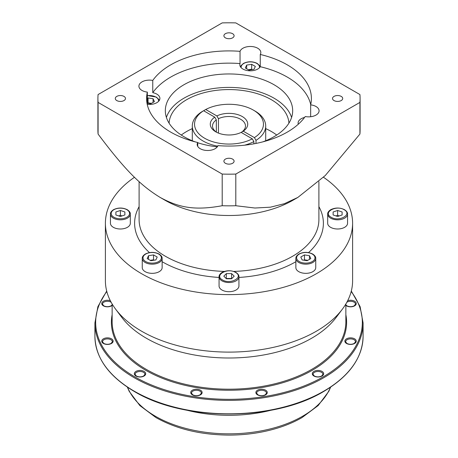 <?xml version="1.0" encoding="UTF-8"?>
<svg xmlns="http://www.w3.org/2000/svg" width="458" height="458" viewBox="0 0 458 458"><rect width="100%" height="100%" fill="white"/><g stroke="black" fill="none" stroke-linecap="round" stroke-linejoin="round"><path stroke-width="0.69" d="M197.736 142.501A82.4 47.575 180 0 1 170.737 132.122A82.4 47.575 180 0 1 146.6 98.481A82.4 47.575 180 0 1 147.344 92.104A10.488 6.057 180 0 1 141.991 90.449A10.488 6.057 180 0 1 138.917 86.173A10.488 6.057 180 0 1 152.76 80.431A82.4 47.575 180 0 1 240.044 51.336A10.488 6.057 180 0 1 247.291 46.733A10.488 6.057 180 0 1 257.745 48.25A10.488 6.057 180 0 1 260.814 52.533A10.488 6.057 180 0 1 260.264 54.468A82.4 47.575 180 0 1 287.263 64.841A82.4 47.575 180 0 1 311.4 98.481A82.4 47.575 180 0 1 310.656 104.859A10.488 6.057 180 0 1 316.009 106.514A10.488 6.057 180 0 1 319.083 110.796A10.488 6.057 180 0 1 305.24 116.532A82.4 47.575 180 0 1 217.956 145.627A10.488 6.057 180 0 1 210.709 150.23A10.488 6.057 180 0 1 200.255 148.718A10.488 6.057 180 0 1 197.186 144.436A10.488 6.057 180 0 1 197.736 142.501L197.736 146.371M310.719 104.601A82.4 47.575 0 0 0 287.263 77.076A82.4 47.575 0 0 0 260.264 66.702A10.488 6.057 180 0 1 242.912 69.043A10.488 6.057 180 0 1 239.837 64.761A10.488 6.057 180 0 1 240.044 63.57A82.4 47.575 0 0 0 152.76 92.665A10.488 6.057 180 0 1 156.825 94.119A10.488 6.057 180 0 1 159.894 98.401A10.488 6.057 180 0 1 147.344 104.338L147.344 92.104M240.044 63.57L240.044 51.336M152.76 80.431L152.76 92.665M310.656 116.733L310.656 104.859M260.264 54.468L260.264 66.702M298.307 124.215A10.488 6.057 180 0 1 298.106 123.03A10.488 6.057 180 0 1 304.581 117.437M195.2 141.871A63.673 36.76 180 0 1 183.979 136.707A63.673 36.76 180 0 1 165.327 110.716A63.673 36.76 180 0 1 204.634 76.755A63.673 36.76 180 0 1 274.021 84.724A63.673 36.76 180 0 1 292.673 110.716A63.673 36.76 180 0 1 262.8 141.871M217.292 146.852A63.673 36.76 180 0 1 197.736 142.741M147.344 98.373L148.066 97.955L153.075 98.733L154.42 101.624L150.751 103.743L147.344 103.216M153.075 98.733L153.075 102.403M147.407 103.227L148.066 102.85L148.066 97.955M151.403 103.365L148.066 102.85M359.914 102.409A131.091 75.684 0 0 0 360.091 98.481A131.091 75.684 0 0 0 359.914 94.554L235.807 22.9A131.091 75.684 0 0 0 222.193 22.9L98.086 94.554A131.091 75.684 0 0 0 97.909 98.481A131.091 75.684 0 0 0 98.086 102.409L222.193 174.069A131.091 75.684 0 0 0 235.807 174.069L359.914 102.409L359.914 134.074A131.091 75.684 180 0 0 360.091 130.141L360.091 98.481M225.399 163.271A5.095 2.943 180 0 1 223.905 161.193A5.095 2.943 180 0 1 227.054 158.474A5.095 2.943 180 0 1 232.601 159.115A5.095 2.943 180 0 1 234.095 161.193A5.095 2.943 180 0 1 230.946 163.912A5.095 2.943 180 0 1 225.399 163.271M116.779 100.565A5.095 2.943 180 0 1 115.29 98.481A5.095 2.943 180 0 1 118.433 95.768A5.095 2.943 180 0 1 123.981 96.403A5.095 2.943 180 0 1 125.475 98.481A5.095 2.943 180 0 1 122.332 101.201A5.095 2.943 180 0 1 116.779 100.565M225.399 37.854A5.095 2.943 180 0 1 223.905 35.77A5.095 2.943 180 0 1 227.054 33.056A5.095 2.943 180 0 1 232.601 33.692A5.095 2.943 180 0 1 234.095 35.77A5.095 2.943 180 0 1 230.946 38.489A5.095 2.943 180 0 1 225.399 37.854M334.019 100.565A5.095 2.943 180 0 1 332.525 98.481A5.095 2.943 180 0 1 335.668 95.768A5.095 2.943 180 0 1 341.221 96.403A5.095 2.943 180 0 1 342.71 98.481A5.095 2.943 180 0 1 339.567 101.201A5.095 2.943 180 0 1 334.019 100.565M253.995 69.33L248.986 70.103L245.316 67.984L246.656 65.093L251.671 64.315L255.341 66.433L253.995 69.33M246.656 68.763L246.656 65.093M248.328 69.725L251.671 69.21L251.671 64.315M251.671 69.21L252.324 69.587M98.086 102.409L98.086 134.074A131.091 75.684 180 0 1 97.909 130.141L97.909 98.481M235.807 174.069L235.807 205.728A131.091 75.684 180 0 1 222.199 205.728L222.193 174.069M235.807 205.728L254.94 208.024L270.449 207.182L284.418 203.684L297.86 197.421L293.091 200.175A90.638 52.332 180 0 1 164.909 200.175A90.638 52.332 180 0 1 164.903 200.175L160.14 197.421C179.238 207.829 195.068 210.663 222.199 205.728M98.086 134.074C125.664 170.926 141.259 185.868 160.14 197.421L164.909 200.175M297.86 197.421L325.272 175.529L359.914 134.074M134.486 177.269A123.603 71.362 0 0 0 105.397 223.258A123.603 71.362 0 0 0 141.602 273.718A123.603 71.362 0 0 0 276.3 289.187A123.603 71.362 0 0 0 352.603 223.258A123.603 71.362 0 0 0 323.514 177.269M145.163 271.657A9.939 5.736 180 0 1 142.255 267.598L142.255 258.426A9.939 5.736 0 0 0 145.163 262.486A9.939 5.736 0 0 0 156.001 263.728A9.939 5.736 0 0 0 162.138 258.426L162.138 267.598A9.939 5.736 180 0 1 156.001 272.905A9.939 5.736 180 0 1 145.163 271.657M113.355 227.317A9.939 5.736 180 0 1 110.441 223.258L110.441 214.081A9.939 5.736 0 0 0 113.355 218.14A9.939 5.736 0 0 0 124.187 219.382A9.939 5.736 0 0 0 130.324 214.081L130.324 223.258A9.939 5.736 180 0 1 124.187 228.559A9.939 5.736 180 0 1 113.355 227.317M337.62 228.994A9.939 5.736 180 0 1 330.59 227.317A9.939 5.736 180 0 1 327.676 223.258L327.676 214.081A9.939 5.736 0 0 0 330.59 218.14A9.939 5.736 0 0 0 341.422 219.382A9.939 5.736 0 0 0 347.559 214.081L347.559 223.258A9.939 5.736 180 0 1 337.62 228.994M298.776 271.657A9.939 5.736 180 0 1 295.862 267.598L295.862 258.426A9.939 5.736 0 0 0 298.776 262.486A9.939 5.736 0 0 0 309.608 263.728A9.939 5.736 0 0 0 315.745 258.426L315.745 267.598A9.939 5.736 180 0 1 309.608 272.905A9.939 5.736 180 0 1 298.776 271.657M221.97 290.023A9.939 5.736 180 0 1 219.061 285.969L219.061 276.792A9.939 5.736 0 0 0 221.97 280.851A9.939 5.736 0 0 0 232.801 282.094A9.939 5.736 0 0 0 238.939 276.792L238.939 285.969A9.939 5.736 180 0 1 232.801 291.271A9.939 5.736 180 0 1 221.97 290.023M222.502 279.935C230.448 284.985 244.28 277.101 235.498 272.43C227.552 267.375 213.72 275.258 222.502 279.935M223.807 276.18L226.407 273.586L231.593 273.586L234.193 276.18L231.593 278.779L226.407 278.779L223.807 276.18M226.258 278.63L226.407 273.586M226.407 278.481L231.593 278.481L231.593 273.586M148.524 255.696L153.539 254.917L157.209 257.041L155.863 259.932L150.854 260.711L147.184 258.587L148.524 255.696L148.524 259.365M150.195 260.327L153.539 259.812L153.539 254.917M153.539 259.812L154.191 260.19M120.38 210.474L124.874 211.974L124.874 214.968L120.38 216.468L115.885 214.968L115.885 211.974L120.38 210.474L120.38 215.369L118.731 215.918M124.874 214.968L124.874 211.974M122.028 215.918L120.38 215.369M115.885 214.968L115.885 211.974M344.118 209.718C336.166 204.663 322.34 212.546 331.117 217.224C339.069 222.279 352.895 214.396 344.118 209.718M337.62 216.468L333.126 214.968L333.126 211.974L337.62 210.474L342.115 211.974L342.115 214.968L337.62 216.468M333.126 214.968L333.126 211.974M339.269 215.918L337.62 215.369L337.62 210.474M337.62 215.369L335.972 215.918M342.115 214.968L342.115 211.974M302.137 259.932L300.791 257.041L304.461 254.917L309.476 255.696L310.816 258.587L307.146 260.711L302.137 259.932M303.809 260.19L304.461 259.812L304.461 254.917M309.476 259.365L309.476 255.696M307.805 260.327L304.461 259.812M352.603 223.258L352.603 280.748A123.603 71.362 180 0 1 342.401 309.133A123.603 71.362 180 0 1 141.602 331.208A123.603 71.362 180 0 1 115.599 309.133A123.603 71.362 180 0 1 105.397 280.748L105.397 223.258M115.599 309.133L121.782 317.371A116.859 67.469 0 0 0 146.371 338.244A116.859 67.469 0 0 0 336.218 317.371L342.401 309.133M271.05 410.225A104.871 60.548 180 0 1 186.95 410.225M291.597 117.443A63.673 36.76 0 0 0 274.021 98.178A63.673 36.76 0 0 0 210.142 89.058A63.673 36.76 0 0 0 166.403 117.443M214.739 117.162L203.598 110.727A34.459 19.894 0 0 0 204.634 138.242A34.459 19.894 0 0 0 252.284 138.837L241.143 132.402A18.726 10.815 180 0 1 215.758 131.818L215.758 131.818A18.726 10.815 180 0 1 214.739 117.162L216.336 119.916L216.336 132.093M169.099 123.179A59.929 34.596 180 0 1 206.867 92.018A59.929 34.596 180 0 1 271.376 99.707A59.929 34.596 180 0 1 288.901 123.179M243.261 131.183L254.402 137.612A34.459 19.894 0 0 0 253.366 110.103A34.459 19.894 0 0 0 205.716 109.508L216.857 115.937A18.726 10.815 180 0 1 242.242 116.527A18.726 10.815 180 0 1 243.261 131.183L241.664 132.093A16.482 9.515 180 0 0 245.482 126.007A16.482 9.515 180 0 0 240.65 119.28A16.482 9.515 180 0 0 218.455 118.696L218.455 133.106M253.366 110.103L254.957 111.019A36.703 21.194 0 0 1 265.703 126.007A36.703 21.194 0 0 1 255.993 140.366L255.993 143.434M253.875 143.835L253.875 141.591L252.284 138.837M203.598 110.727L202.007 111.643A36.703 21.194 0 0 0 192.297 126.007A36.703 21.194 0 0 0 203.043 140.99A36.703 21.194 0 0 0 217.722 146.171M216.605 132.276A16.482 9.515 180 0 1 212.518 126.007A16.482 9.515 180 0 1 216.336 119.916M216.857 115.937L218.455 118.696M241.664 132.706L241.664 132.093M254.402 137.612L255.993 140.366M204.125 111.036L204.125 110.424L205.716 109.508M244.555 145.203A36.703 21.194 0 0 0 253.875 141.591M276.724 135.053A59.929 34.596 0 0 0 271.376 131.509A59.929 34.596 0 0 0 265.703 128.629M192.297 128.629A59.929 34.596 0 0 0 181.276 135.053M158.554 101.361A9.189 5.307 0 0 0 155.909 97.096A9.189 5.307 0 0 0 147.344 95.676M259.474 67.721A9.189 5.307 0 0 0 256.824 63.456A9.189 5.307 0 0 0 246.404 62.414A9.189 5.307 0 0 0 241.177 67.721M318.894 181.654L318.894 219.588A89.894 51.897 180 0 1 233.62 271.417M224.38 271.417A89.894 51.897 180 0 1 165.435 256.285A89.894 51.897 180 0 1 139.106 219.588L139.106 181.654M219.061 277.445A94.388 54.491 180 0 1 162.258 261.787A94.388 54.491 180 0 1 162.138 261.718M149.463 252.598A94.388 54.491 180 0 1 139.106 206.644M318.894 206.644A94.388 54.491 180 0 1 308.537 252.598M295.862 261.718A94.388 54.491 180 0 1 238.939 277.445M145.696 261.564A9.189 5.307 0 0 0 158.697 261.564A9.189 5.307 0 0 0 158.697 254.064A9.189 5.307 0 0 0 145.696 254.064A9.189 5.307 0 0 0 145.696 261.564M113.882 217.224A9.189 5.307 0 0 0 126.883 217.224A9.189 5.307 0 0 0 126.883 209.718A9.189 5.307 0 0 0 113.882 209.718A9.189 5.307 0 0 0 113.882 217.224M299.303 261.564A9.189 5.307 0 0 0 312.304 261.564A9.189 5.307 0 0 0 312.304 254.064A9.189 5.307 0 0 0 299.303 254.064A9.189 5.307 0 0 0 299.303 261.564M345.859 303.998L345.859 321.728A116.859 67.469 180 0 1 273.718 384.062A116.859 67.469 180 0 1 146.371 369.44A116.859 67.469 180 0 1 112.141 321.728L112.141 303.998M345.859 314.692A117.609 67.898 180 0 1 280.067 383.506A117.609 67.898 180 0 1 145.839 370.356A117.609 67.898 180 0 1 112.141 314.692M106.817 291.523A133.341 76.984 0 0 0 134.715 376.779A133.341 76.984 0 0 0 304.141 385.939A133.341 76.984 0 0 0 351.183 291.523M257.545 394.848A5.691 3.286 180 0 1 257.545 390.199A5.691 3.286 180 0 1 265.6 390.199A5.691 3.286 180 0 1 265.6 394.848A5.691 3.286 180 0 1 257.545 394.848M192.4 394.848A5.691 3.286 180 0 1 192.4 390.199A5.691 3.286 180 0 1 200.455 390.199A5.691 3.286 180 0 1 200.455 394.848A5.691 3.286 180 0 1 192.4 394.848M135.986 376.041A5.691 3.286 180 0 1 135.986 371.392A5.691 3.286 180 0 1 144.035 371.392A5.691 3.286 180 0 1 144.035 376.041A5.691 3.286 180 0 1 135.986 376.041M103.416 343.471A5.691 3.286 180 0 1 103.416 338.823A5.691 3.286 180 0 1 111.466 338.823A5.691 3.286 180 0 1 111.466 343.471A5.691 3.286 180 0 1 103.416 343.471M112.141 305.389A5.691 3.286 180 0 1 103.416 305.864A5.691 3.286 180 0 1 102.941 301.524A5.691 3.286 180 0 1 110.332 300.706M347.668 300.706A5.691 3.286 180 0 1 354.584 301.215A5.691 3.286 180 0 1 354.584 305.864A5.691 3.286 180 0 1 346.534 305.864A5.691 3.286 180 0 1 345.859 305.389M346.534 343.471A5.691 3.286 180 0 1 346.534 338.823A5.691 3.286 180 0 1 354.584 338.823A5.691 3.286 180 0 1 354.584 343.471A5.691 3.286 180 0 1 346.534 343.471M313.965 376.041A5.691 3.286 180 0 1 313.965 371.392A5.691 3.286 180 0 1 322.014 371.392A5.691 3.286 180 0 1 322.014 376.041A5.691 3.286 180 0 1 313.965 376.041M94.915 336.412C95.499 357.881 108.638 376.241 134.337 391.493C183.675 421.463 274.302 421.475 323.663 391.493C349.362 376.241 362.501 357.881 363.085 336.412A134.085 77.413 180 0 1 280.313 407.929A134.085 77.413 180 0 1 134.188 391.149A134.085 77.413 180 0 1 94.915 336.412L94.915 322.953A134.085 77.413 0 0 0 134.188 377.695A134.085 77.413 0 0 0 280.313 394.475A134.085 77.413 0 0 0 363.085 322.953L360.103 306.625L351.303 291.059M330.441 387.273A104.126 60.118 180 0 1 257.671 431.51A104.126 60.118 180 0 1 155.371 416.23A104.126 60.118 180 0 1 127.559 387.273M265.067 391.115A4.946 2.857 180 0 1 266.516 393.136L265.222 394.813C262.789 395.947 260.356 395.947 257.923 394.813L256.629 393.136A4.946 2.857 180 0 1 259.68 390.497A4.946 2.857 180 0 1 265.067 391.115M199.923 391.115A4.946 2.857 180 0 1 201.371 393.136L200.077 394.813C197.644 395.947 195.211 395.947 192.778 394.813L191.484 393.136A4.946 2.857 180 0 1 194.536 390.497A4.946 2.857 180 0 1 199.923 391.115M143.509 372.314A4.946 2.857 180 0 1 144.957 374.329L143.663 376.007C141.23 377.14 138.797 377.14 136.358 376.007L135.07 374.329A4.946 2.857 180 0 1 138.121 371.696A4.946 2.857 180 0 1 143.509 372.314M110.933 339.739A4.946 2.857 180 0 1 112.382 341.76L111.094 343.437C108.655 344.571 106.222 344.571 103.789 343.437L102.495 341.76A4.946 2.857 180 0 1 105.546 339.12A4.946 2.857 180 0 1 110.933 339.739M112.141 304.896L111.094 305.824C108.655 306.957 106.222 306.963 103.789 305.824L102.495 304.146A4.946 2.857 180 0 1 105.546 301.513A4.946 2.857 180 0 1 110.933 302.131A4.946 2.857 180 0 1 111.145 302.263M346.855 302.263A4.946 2.857 180 0 1 354.057 302.131A4.946 2.857 180 0 1 355.505 304.146L354.211 305.824C351.778 306.957 349.345 306.963 346.906 305.824L345.859 304.896M354.057 339.739A4.946 2.857 180 0 1 355.505 341.76L354.211 343.437C351.778 344.571 349.345 344.571 346.906 343.437L345.618 341.76A4.946 2.857 180 0 1 348.67 339.12A4.946 2.857 180 0 1 354.057 339.739M321.482 372.314A4.946 2.857 180 0 1 322.93 374.329L321.642 376.007C319.203 377.14 316.77 377.14 314.337 376.007L313.043 374.329A4.946 2.857 180 0 1 316.094 371.696A4.946 2.857 180 0 1 321.482 372.314M147.344 95.533L156.281 97.062L158.703 99.289L159.229 100.52M240.502 66.885L241.028 65.649L243.456 63.422C248.036 61.229 252.616 61.229 257.201 63.422L259.623 65.649L260.15 66.885M238.939 276.792C239.053 275.287 238.028 273.815 235.876 272.39L235.876 272.39C231.29 270.197 226.71 270.197 222.124 272.39C219.972 273.815 218.947 275.287 219.061 276.792M162.138 258.426C162.246 256.915 161.227 255.45 159.069 254.024L159.069 254.024C154.483 251.831 149.903 251.831 145.323 254.024C143.165 255.45 142.14 256.915 142.255 258.426M130.324 214.081C130.433 212.575 129.414 211.109 127.255 209.684L127.255 209.684C122.675 207.491 118.09 207.491 113.51 209.684C111.351 211.109 110.326 212.575 110.441 214.081M327.676 214.081C327.567 212.575 328.586 211.109 330.745 209.684C335.325 207.491 339.91 207.491 344.49 209.684L344.49 209.684C346.649 211.109 347.674 212.575 347.559 214.081M315.745 258.426C315.86 256.915 314.835 255.45 312.677 254.024L312.677 254.024C308.097 251.831 303.517 251.831 298.931 254.024C296.773 255.45 295.754 256.915 295.862 258.426M94.915 322.953L97.898 306.625L106.697 291.059M363.085 336.412L363.085 322.953M330.636 387.142L328.787 391.361L318.161 405.565L302.005 417.599C294.792 421.755 286.725 425.224 277.806 427.995C262.766 432.627 246.753 434.991 229.761 435.1C201.234 434.991 176.645 429.157 155.995 417.599L139.839 405.565L129.213 391.361L127.364 387.142M265.703 140.755L265.703 126.007M192.297 140.755L192.297 126.007"/></g></svg>
